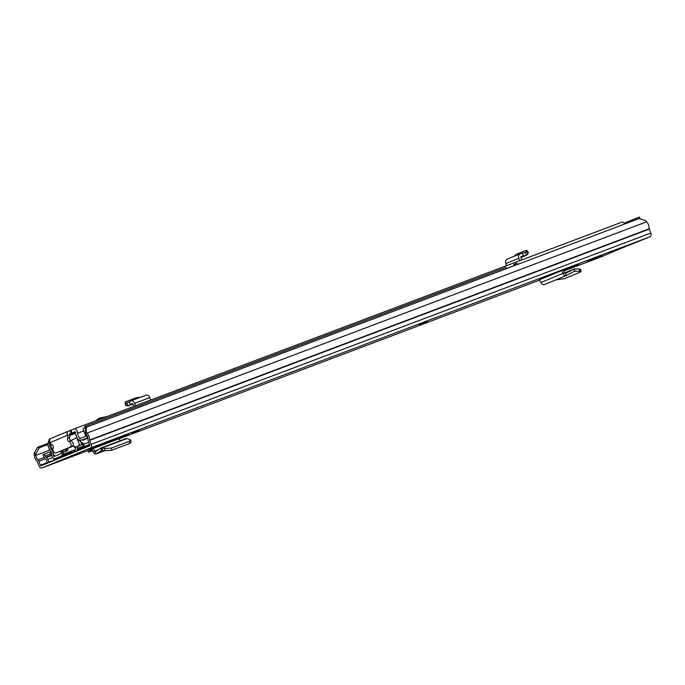 <?xml version="1.0" encoding="UTF-8"?>
<svg xmlns="http://www.w3.org/2000/svg" width="685" height="685" viewBox="0 0 685 685"><rect width="100%" height="100%" fill="white"/><g stroke="black" fill="none" stroke-linecap="round" stroke-linejoin="round"><path stroke-width="1.03" d="M580.058 269.779L579.339 268.948L574.27 268.982L574.843 271.243L579.741 271.217L579.339 268.948M555.903 279.848L564.286 278.701L580.281 272.116L581.085 271.517L580.683 269.248M580.452 272.039L579.741 271.217M544.584 284.498C543.085 285.003 541.852 284.352 540.867 282.554L539.446 279.694L561.64 270.566L562.907 273.486C563.875 275.284 565.091 275.944 566.546 275.464L544.447 284.558L566.546 275.464L565.562 273.341L574.27 268.982L564.603 272.921L574.073 269.017M131.845 433.177L139.201 430.334L131.845 433.177M89.846 449.026L97.201 446.192L89.846 449.026M602.235 255.693L588.518 261.053L602.235 255.693M624.677 246.891A3.314 2.509 -112.4 0 1 624.3 247.097A3.314 2.509 -112.4 0 1 624.249 247.122L650.005 236.762A3.125 2.038 -110.7 0 0 650.75 233.08L649.149 228.807A7.021 4.59 -110.7 0 0 646.674 221.803L645.621 220.613L639.182 218.532L86.533 427.149L86.07 431.841L85.248 433.408L85.711 428.716L86.533 427.149M47.984 444.539L39.225 447.844L35.903 453.71L34.25 453.162L34.293 454.763A7.021 4.59 -110.7 0 0 37.23 461.579L38.959 465.8A3.125 2.038 -110.7 0 0 41.948 467.949A3.125 2.038 -110.7 0 0 41.99 467.932L90.446 447.99A3.125 2.038 -110.7 0 0 91.199 444.308L89.589 440.035A7.021 4.59 -110.7 0 0 87.115 433.031L86.07 431.841M601.473 256.729A3.125 2.038 -110.7 0 0 601.507 256.721A3.125 2.038 -110.7 0 0 601.541 256.704L613.049 251.729A3.314 2.509 67.6 0 0 613.101 251.712A3.314 2.509 67.6 0 0 613.152 251.686M600.822 256.755L592.191 260.077L600.822 256.755M636.074 242.242L627.443 245.572L636.074 242.242M587.071 261.833L597.808 257.611L587.071 261.833M616.431 249.939L610.772 252.08L616.38 249.794M419.879 324.587L427.543 321.436L419.879 324.587A0.976 0.736 67.6 0 1 419.348 324.536M60.759 460.585L48.164 465.577L60.759 460.585M88.254 449.086L100.858 444.085L88.254 449.086M78.998 453.136L71.805 455.91L78.998 453.136M101.971 450.165L96.551 453.718C95.249 454.309 94.093 453.658 93.091 451.783L91.388 448.778L93.126 448.058A2.928 1.909 69.3 0 1 93.314 448.452L119.147 438.7A2.928 1.909 -110.7 0 0 118.959 438.306A2.928 1.909 -110.7 0 0 118.745 437.963M128.66 434.221L93.126 448.058M128.694 434.307L118.959 438.306M92.03 449.334L88.485 452.16L87.843 450.524L91.781 448.898M562.882 270.095L561.666 270.661L563.293 269.95L564.517 272.75L565.485 273.366M578.568 264.204L563.293 269.95M563.524 270.472L578.123 264.367M35.903 453.71L35.945 455.311A4.684 3.057 -110.7 0 0 37.906 459.849A2.928 1.909 69.3 0 1 38.831 461.279L40.381 465.218A0.779 0.514 -110.7 0 0 41.126 465.757L89.598 445.815A0.779 0.514 -110.7 0 0 89.778 444.89L88.237 440.952A2.928 1.909 69.3 0 1 87.945 439.265A4.684 3.057 -110.7 0 0 86.293 434.598L85.248 433.408M48.044 443.349L37.581 447.296L39.225 447.844M34.25 453.162L37.581 447.296M597.32 257.543A2.928 1.909 69.3 0 1 596.815 257.92M54.226 463.086A2.928 1.909 69.3 0 1 53.687 463.488M47.496 463.137L46.383 459.995A0.976 0.634 -110.7 0 0 45.963 459.429L45.57 459.147A4.29 2.808 -110.7 0 1 43.703 456.638L42.932 454.669L49.868 451.997L50.647 453.967L45.116 456.056A1.952 1.276 -110.7 0 0 45.963 457.195L46.357 457.477A3.314 2.166 -110.7 0 1 47.804 459.412L48.866 462.127A2.928 1.909 -110.7 0 1 48.995 462.521M54.475 460.269A2.928 1.909 69.3 0 0 54.389 460.037L53.738 458.368M50.647 453.967A1.952 1.276 69.3 0 0 51.495 455.114L51.88 455.388A3.314 2.166 69.3 0 1 51.94 455.422M45.116 456.056L44.345 454.087M104.719 450.679L96.234 453.881L93.314 448.452L91.944 449.146M101.611 450.302L102.27 450.173L101.611 450.302L100.567 448.23L95.412 451.689M130.801 440.087L129.414 441.251L111.39 448.058L104.805 448.512L102.091 447.947L127.033 438.537L130.801 440.087L130.981 442.313L129.593 443.478L111.578 450.276L104.985 450.739L102.27 450.173L102.091 447.947L100.952 448.024L126.014 438.571M127.033 438.537L125.672 438.751M119.147 438.7L120.063 440.815M88.485 452.16L92.586 450.61M566.546 275.464L574.784 271.012M574.869 271.234L574.039 269.034M632.606 221.015L632.187 219.936L636.022 218.361L636.485 219.551M630.817 221.692L630.414 220.664L624.249 223.199M632.204 219.988L630.414 220.664M636.022 218.361L639.473 217.051L640.175 218.857M526.208 251.361L527.998 253.57L526.816 255.025L525.258 252.525L526.208 251.361L525.874 250.393L516.618 254.212L513.69 256.507M528.435 252.534L526.654 250.325L525.874 250.393M527.998 253.57L527.664 252.602M520.917 257.517L526.816 255.025L525.463 252.851M525.301 252.508L522.484 253.202L523.366 255.984L526.525 255.205M521.756 259.949L520.951 257.628A0.976 0.736 -112.4 0 1 521.371 256.481L523.366 255.984M519.684 260.728L518.828 258.262A3.904 2.954 -112.4 0 1 520.18 253.801A3.904 2.954 -112.4 0 1 520.48 253.698L522.484 253.202M87.278 437.895L79.546 440.815A7.569 4.949 69.3 0 1 75.573 432.449L74.956 431.738L71.231 433.262L70.161 430.531L68.569 431.139A3.416 2.586 -112.4 0 0 68.517 431.156A3.416 2.586 -112.4 0 0 67.395 435.223L67.524 435.549A2.928 1.909 -110.7 0 1 67.592 438.212A2.149 1.404 69.3 0 0 69.014 441.645A2.928 1.909 -110.7 0 1 71.094 444.351A2.928 1.909 -110.7 0 1 70.178 447.117L56.033 452.931A2.928 1.909 -110.7 0 1 55.999 452.948A2.928 1.909 -110.7 0 1 53.498 451.561A2.928 1.909 -110.7 0 1 53.182 448.161A2.149 1.404 69.3 0 0 51.897 444.676A2.928 1.909 -110.7 0 1 50.151 442.698L67.395 435.223M70.161 430.531L70.932 430.231L71.993 432.954M79.546 440.815L80.076 438.4A4.641 3.031 69.3 0 1 77.636 433.271A3.511 2.295 -110.7 0 0 76.412 429.957A3.511 2.295 -110.7 0 0 73.92 429.007A3.511 2.295 -110.7 0 0 73.877 429.024L70.932 430.231M50.699 438.554L49.894 438.888A3.511 2.295 -110.7 0 0 48.695 441.328A3.511 2.295 -110.7 0 0 50.048 444.625A4.641 3.031 69.3 0 1 51.743 450.054L53.25 451.081M95.292 420.941L99.736 418.064M69.433 434.179L75.162 432.004L69.433 434.324M71.231 433.262L69.639 433.862M624.78 223.969A3.511 2.295 -110.7 0 0 621.732 222.205A3.511 2.295 -110.7 0 0 621.689 222.223L73.963 428.99M86.464 435.985L80.076 438.4M68.466 431.182L51.195 438.289A3.416 2.586 67.6 0 0 51.135 438.306A3.416 2.586 67.6 0 0 50.022 442.373M55.999 452.948L58.071 452.168A2.928 1.909 -110.7 0 0 58.071 452.168A2.928 1.909 -110.7 0 0 58.105 452.151L72.25 446.329A2.928 1.909 -110.7 0 0 73.167 443.572A2.928 1.909 -110.7 0 0 71.086 440.866A2.149 1.404 69.3 0 1 69.664 437.432A2.928 1.909 -110.7 0 0 69.596 434.769L69.63 433.862M133.866 406.376L132.924 404.21A0.976 0.634 -110.7 0 0 131.948 403.619L128.009 405.914L126.1 405.606L125.946 404.578M150.854 399.963L149.835 397.6A3.904 2.552 -110.7 0 0 146.179 395.108A3.904 2.552 -110.7 0 0 145.931 395.228M140.468 397.274L136.443 397.694L125.638 401.778L125.055 402.36L125.355 405.152M125.638 401.778L126.1 405.606M125.8 402.814L127.093 403.088L127.727 405.957L132.864 404.082M135.656 405.7L134.637 403.337A3.904 2.552 -110.7 0 0 130.981 400.845A3.904 2.552 -110.7 0 0 130.732 400.965L127.05 403.114L127.213 403.576M127.05 403.114L128.009 405.914M129.182 401.855L130.398 404.51M506.575 265.677L505.855 263.597A3.904 2.954 -112.4 0 1 507.208 259.144L520.18 253.801M81.592 444.12L83.724 445.772A3.904 2.552 -110.7 0 0 85.608 446.063A3.904 2.552 -110.7 0 0 85.651 446.046L89.598 444.419M72.293 451.989L61.479 455.987A3.904 2.552 -110.7 0 0 62.695 454.42L63.354 452.22M48.695 441.294A6.824 4.461 -110.7 0 0 50.262 450.567A4.881 3.185 69.3 0 1 51.889 454.9A3.125 2.038 -110.7 0 0 55.194 458.573A3.125 2.038 -110.7 0 0 55.237 458.565L61.479 455.987M82.14 444.779L82.44 442.758L84.024 443.752A1.558 1.019 -110.7 0 0 84.786 443.871A1.558 1.019 -110.7 0 0 84.803 443.863L88.742 442.245M51.957 450.199A7.218 4.718 69.3 0 1 53.541 455.465A0.779 0.514 -110.7 0 0 54.372 456.39L60.631 453.812A1.558 1.019 -110.7 0 0 61.111 453.187L61.205 452.836M507.225 268.349A6.824 4.461 -110.7 0 0 505.556 267.527L84.854 426.335A6.824 4.461 -110.7 0 1 86.533 427.166M85.702 428.836A4.487 2.928 -110.7 0 0 85 428.553L84.854 426.335M518.28 264.17A6.824 4.461 -110.7 0 0 516.61 263.357L513.844 264.393A6.824 4.461 69.3 0 1 515.514 265.215M513.938 265.814L513.844 264.393M49.697 444.205A4.487 2.928 -110.7 0 0 51.135 449.052A7.218 4.718 69.3 0 1 51.769 449.908M75.829 446.988L75.127 449.728A3.904 2.552 69.3 0 1 73.92 451.295M74.819 447.373L79.665 445.515A36.339 0.531 -21.4 0 1 79.169 445.729L80.094 445.378A37.581 0.548 158.6 0 0 81.669 444.693L74.828 447.365L75.795 447.005L75.05 446.671M76.891 437.647L71.291 440.301M83.579 445.678A3.904 2.552 -110.7 0 0 83.553 446.055A8.973 5.865 -110.7 0 0 83.587 447.228A1.173 0.762 69.3 0 1 83.193 448.118L79.169 449.78A1.173 0.762 69.3 0 1 79.135 449.788M72.267 451.972A1.173 0.762 -110.7 0 0 72.944 452.126L76.977 450.465A1.173 0.762 -110.7 0 0 77.371 449.574A8.973 5.865 69.3 0 1 77.336 448.401A3.904 2.552 69.3 0 1 78.672 445.926L78.955 445.755M63.174 450.071L62.412 450.379M73.655 445.918A36.339 0.531 -21.4 0 1 66.436 448.863L67.353 448.512A37.581 0.548 -21.4 0 0 73.672 445.944M78.724 445.284L79.169 445.729L80.085 445.378L79.64 444.933M66.933 450.131L67.849 449.788L66.676 450.867L66.436 448.863M66.676 450.867A36.339 0.531 -21.4 0 1 65.589 451.304L63.773 452.057A37.581 0.548 158.6 0 0 67.592 450.524M62.326 452.511L62.301 451.877L63.251 451.518L63.294 452.143M63.251 451.518L62.755 450.25M67.849 449.788L67.353 448.512M62.301 451.877L61.813 450.627M74.091 447.031L74.828 447.365L73.595 445.755M82.337 443.435L80.547 441.448M82.363 439.753A1.755 1.147 69.3 0 0 83.561 440.172A1.755 1.147 69.3 0 1 83.561 440.172L87.32 438.263A6.43 4.204 69.3 0 0 86.858 436.02A4.401 2.877 69.3 0 1 85.676 435.72L83.099 429.144A3.939 2.577 69.3 0 1 83.904 428.134A5.069 3.314 69.3 0 1 84.983 428.236M75.607 433.382L75.521 432.166M84.949 427.74L83.904 428.134M55.459 455.936A1.918 1.25 69.3 0 1 53.918 454.977A8.451 5.523 69.3 0 1 53.242 453.264M650.005 236.762L90.446 447.99M601.541 256.704L563.738 270.977L601.507 256.721M539.754 280.028L119.19 438.785L539.754 280.028M41.948 467.949L87.877 450.61L41.99 467.932M613.049 251.729L624.249 247.122M49.868 450.054L35.945 455.311L34.293 454.763M86.293 434.598L87.115 433.031L646.674 221.803M649.149 228.807L89.589 440.035M649.209 229.141L89.649 440.369M650.75 233.08L91.199 444.308M51.88 454.575L51.187 454.84M44.123 457.503L37.906 459.849M45.219 458.873L38.831 461.279M65.229 455.842L54.355 459.943M47.393 462.572L40.381 465.218M52.813 457.52L47.804 459.412M54.389 460.037L48.866 462.127M51.88 455.388L46.357 457.477M51.495 455.114L45.963 457.195M93.091 451.783L98.717 449.48M104.985 450.739L104.805 448.512M111.689 450.233L111.509 448.016M129.593 443.478L129.414 441.251M96.551 453.718L104.634 450.662M540.867 282.554L564.517 272.75M561.666 270.661L539.626 279.728M75.247 432.449L69.536 434.598M83.801 430.942L77.636 433.271M75.573 433.288L69.81 435.463M69.664 437.432L67.592 438.212M69.596 434.769L67.524 435.549M71.086 440.866L69.014 441.645M72.25 446.329L70.178 447.117M58.105 452.151L56.033 452.931M134.637 403.337L149.835 397.6M105.07 417.242L98.092 418.681M505.855 263.597L518.828 258.262M84.632 446.14L83.553 446.543M89.863 445.276L83.553 447.656M89.838 445.498L83.442 447.913L89.838 445.498M55.194 458.573L72.422 452.074L55.237 458.565M54.098 455.26L53.541 455.465M75.127 449.728L62.695 454.42L61.111 453.187M84.024 443.752L83.724 445.772M79.777 445.396L76.754 437.698M64.835 449.386L65.589 451.304M60.545 451.15L61.282 453.008L60.537 451.15M72.944 452.126L79.169 449.78L72.935 452.134M83.193 448.118L76.977 450.465M77.371 449.574L83.587 447.228M83.553 446.055L77.336 448.401M613.101 251.712L624.3 247.097M100.823 444.103L95.309 446.183M99.282 418.124L106.92 416.548M621.732 222.205L73.92 429.007M51.135 438.306L68.517 431.156M127.958 405.94L132.864 404.09M130.981 400.845L146.179 395.108M520.925 257.517L526.602 255.188M81.798 444.633L80.196 440.566"/></g></svg>
